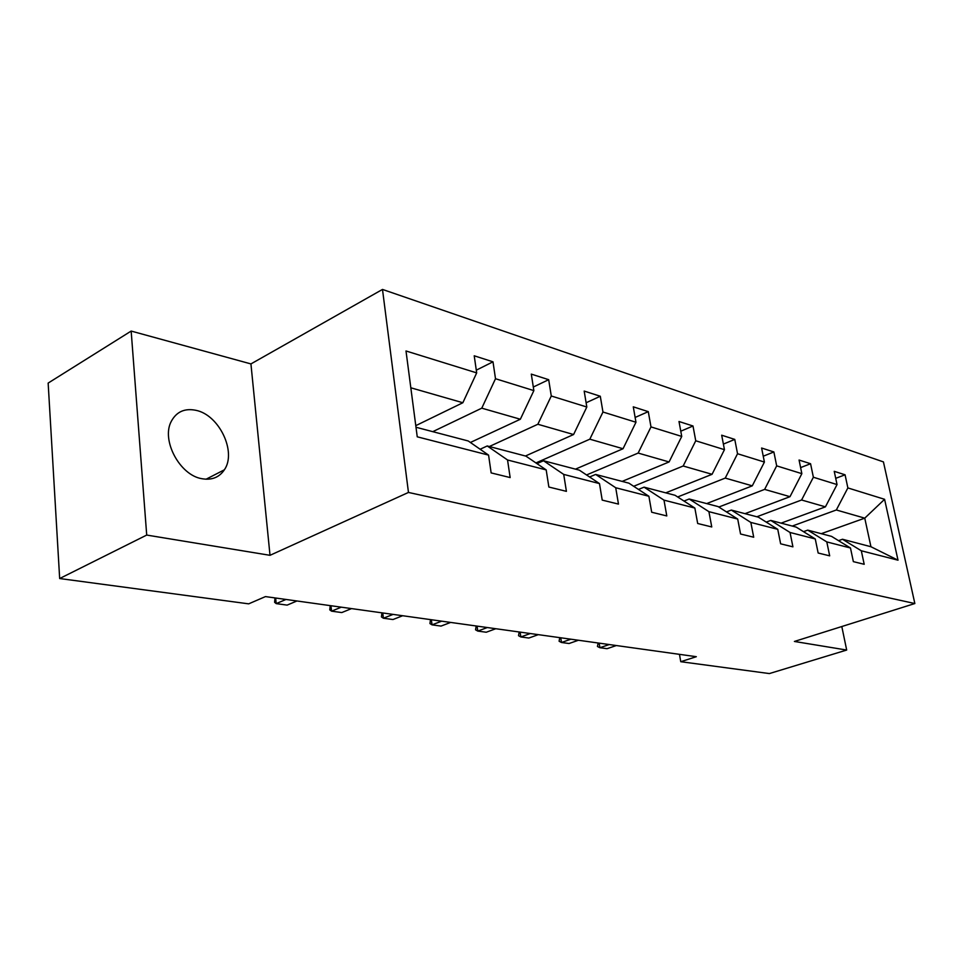 <?xml version="1.0" encoding="UTF-8"?>
<svg xmlns="http://www.w3.org/2000/svg" width="963" height="963" viewBox="0 0 963 963"><rect width="100%" height="100%" fill="white"/><g stroke="black" fill="none" stroke-linecap="round" stroke-linejoin="round"><path stroke-width="1.44" d="M201.989 478.719C211.8 480.381 219.263 477.407 224.367 469.812C236.85 452.032 219.203 414.921 195.971 410.322C184.788 408.035 176.578 411.67 171.342 421.24C160.917 440.055 179.84 475.385 201.989 478.719M131.161 331.067L146.713 535.067L270.013 555.314L250.934 363.918L131.161 331.067L48.15 383.081L59.67 578.534L248.683 603.849L265.463 596.591L696.321 656.694L680.757 661.701L769.377 673.57L846.682 650.049L841.806 626.528M250.934 363.918L382.492 289.43L883.432 461.903L914.85 603.536L408.468 492.442L382.492 289.43M146.713 535.067L59.67 578.534M415.787 425.646L462.854 402.739L410.816 387.788M462.854 402.739L476.685 372.886L474.217 355.792L492.996 361.823L476.288 370.165M821.258 533.683L864.762 518.154L836.329 509.981L847.873 487.928L884.588 499.303L898.01 560.189L861.307 550.776L864.196 564.294L853.362 561.646L850.473 547.995L826.796 541.916L829.685 555.844L818.153 553.015L815.264 538.955L790.045 532.479L792.922 546.84L780.632 543.818L777.755 529.337L750.839 522.428L753.704 537.222L740.559 534.008L737.706 519.057L708.912 511.666L711.753 526.954L697.681 523.499L694.853 508.055L663.989 500.134L666.793 515.939L651.686 512.232L648.893 496.258L615.718 487.747L618.475 504.094L602.212 500.11L599.48 483.582L563.716 474.41L566.413 491.347L548.862 487.037L546.19 469.908L507.549 459.989L510.149 477.564L491.142 472.905L488.578 455.114L417.244 436.817L406.001 350.977L476.685 372.886M470.389 442.474L520.345 419.242L481.777 408.168L495.5 378.724L492.996 361.823M495.5 378.724L533.863 390.605L531.299 374.113L548.681 379.687L533.309 387.03M525.449 456.005L573.587 434.53L537.848 424.262L551.281 395.998L548.681 379.687M551.281 395.998L586.816 407.012L584.18 391.074L600.298 396.25L586.106 402.763M575.477 469.137L623.037 448.734L589.825 439.188L602.958 412.02L600.298 396.25M602.958 412.02L635.965 422.251L633.281 406.831L648.28 411.646L635.135 417.448M622.146 481.392L669.08 461.951L638.144 453.067L650.988 426.91L648.28 411.646M650.988 426.91L681.732 436.432L678.999 421.505L692.999 425.995L680.781 431.207M665.77 492.851L712.066 474.302L683.176 465.996L695.743 440.777L692.999 425.995M695.743 440.777L724.453 449.673L721.684 435.204L734.769 439.405L723.382 444.099M706.649 503.589L752.284 485.846L725.247 478.081L737.538 453.729L734.769 439.405M737.538 453.729L764.405 462.059L761.613 448.024L773.879 451.96L763.238 456.209M745.025 513.664L789.997 496.679L764.634 489.397L776.672 465.863L773.879 451.96M776.672 465.863L801.854 473.664L799.061 460.037L810.569 463.733L800.614 467.597M781.125 523.138L825.423 506.851L801.589 500.002L813.374 477.239L810.569 463.733M813.374 477.239L837.04 484.57L834.235 471.328L845.069 474.795L835.715 478.334M847.873 487.928L845.069 474.795M546.19 469.908L525.942 456.137L487.242 445.965L480.128 449.24M487.242 445.965L507.549 459.989M432.76 431.665L481.777 408.168M520.345 419.242L533.863 390.605M599.48 483.582L579.353 470.161L543.505 460.747L536.957 463.624M543.505 460.747L563.716 474.41M489.336 446.519L537.848 424.262M573.587 434.53L586.816 407.012M648.893 496.258L628.923 483.173L595.64 474.434L589.597 476.986M595.64 474.434L615.718 487.747M535.934 462.926L589.825 439.188M623.037 448.734L635.965 422.251M694.853 508.055L675.075 495.295L644.078 487.158L638.481 489.433M644.078 487.158L663.989 500.134M586.551 474.952L638.144 453.067M669.08 461.951L681.732 436.432M737.706 519.057L718.133 506.598L689.195 499.003L683.995 501.049M689.195 499.003L708.912 511.666M633.678 486.291L683.176 465.996M712.066 474.302L724.453 449.673M777.755 529.337L758.399 517.179L731.326 510.065L726.487 511.919M731.326 510.065L750.839 522.428M677.663 496.968L725.247 478.081M752.284 485.846L764.405 462.059M815.264 538.955L796.148 527.086L770.761 520.417L766.235 522.102M770.761 520.417L790.045 532.479M718.819 507.032L764.634 489.397M789.997 496.679L801.854 473.664M850.473 547.995L831.587 536.391L807.74 530.131L803.515 531.66M807.74 530.131L826.796 541.916M756.834 516.77L801.589 500.002M825.423 506.851L837.04 484.57M898.01 560.189L870.937 546.731L842.505 539.256L838.532 540.652M842.505 539.256L861.307 550.776M270.013 555.314L408.468 492.442M914.85 603.536L794.403 641.454L846.682 650.049M679.469 654.346L680.757 661.701M792.248 526.063L836.329 509.981M870.937 546.731L864.762 518.154L884.588 499.303M415.992 427.259L468.247 440.982L488.578 455.114M599.167 643.14L599.901 647.714L609.23 644.548M616.356 645.535L607.051 648.689L599.901 647.714L597.445 646.498L598.131 642.995M560.767 637.783L561.489 642.49L570.903 639.203M578.438 640.251L569.049 643.513L561.489 642.49L559.094 641.25L559.768 637.65M520.14 632.113L520.839 636.952L530.336 633.534M538.317 634.653L528.843 638.036L520.839 636.952L518.539 635.7L519.165 631.981M477.082 626.106L477.756 631.078L487.338 627.539M495.801 628.719L486.243 632.234L477.756 631.078L475.553 629.814L476.155 625.986M431.364 619.739L432.026 624.855L441.68 621.171M450.672 622.423L441.042 626.082L432.026 624.855L429.943 623.567L430.497 619.606M382.756 612.95L383.394 618.222L393.097 614.394M402.678 615.73L392.976 619.534L383.394 618.222L381.444 616.934L381.938 612.841M330.959 605.727L331.561 611.168L341.311 607.172M351.543 608.592L341.781 612.564L331.561 611.168L329.767 609.856L330.213 605.619M275.647 598.011L276.2 603.62L285.999 599.455M296.929 600.984L287.143 605.113L276.2 603.62L274.611 602.308L274.973 597.915M206.082 479.213L224.367 469.812"/></g></svg>
